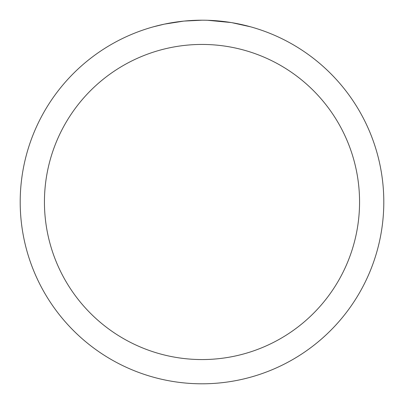 <?xml version="1.0" encoding="UTF-8"?>
<svg xmlns="http://www.w3.org/2000/svg" width="404" height="404" viewBox="0 0 404 404"><rect width="100%" height="100%" fill="white"/><g stroke="black" fill="none" stroke-linecap="round" stroke-linejoin="round"><path stroke-width="0.61" d="M205.277 20.23L207.535 20.286M222.144 21.321L222.836 21.397M202 20.2A181.8 181.8 0 0 1 383.8 202A181.8 181.8 0 0 1 202 383.8A181.8 181.8 0 0 1 20.2 202A181.8 181.8 0 0 1 202 20.2L184.315 21.064M231.84 22.664L250.606 26.821M231.068 22.538L207.691 20.291M202 44.44A157.56 157.56 0 0 1 359.56 202A157.56 157.56 0 0 1 202 359.56A157.56 157.56 0 0 1 44.44 202A157.56 157.56 0 0 1 202 44.44M183.547 21.139L164.362 24.139L153.394 26.821M190.006 20.594L192.602 20.442M177.548 21.851L180.553 21.473"/></g></svg>
